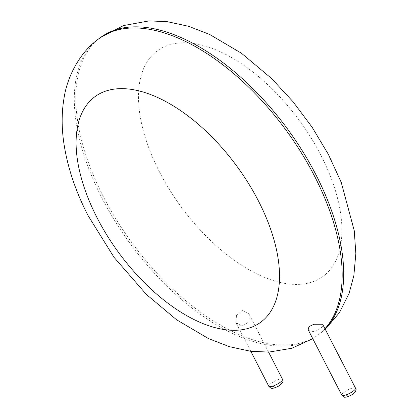 <?xml version="1.0" encoding="UTF-8"?>
<svg xmlns="http://www.w3.org/2000/svg" width="418" height="418" viewBox="0 0 418 418"><rect width="100%" height="100%" fill="white"/><g stroke="black" fill="none" stroke-linecap="round" stroke-linejoin="round"><path stroke-width="0.31" stroke-dasharray="2.09 1.57" d="M308.186 329.771L313.113 331.605C318.302 331.26 324.64 325.528 322.628 324.216M236.442 315.59L236.102 322.691L241.975 326.045L248.997 321.907L248.924 313.881L242.539 310.297L236.442 315.59M324.974 328.684A184.281 96.386 53.7 0 1 317.419 335.508A184.281 96.386 53.7 0 1 101.945 198.022A184.281 96.386 53.7 0 1 99.061 38.592M325.136 329.008A184.281 96.386 53.7 0 1 318.939 334.39A184.281 96.386 53.7 0 1 103.465 196.904A184.281 96.386 53.7 0 1 100.581 37.474M159.462 171.887A139.962 73.207 53.7 0 1 226.917 55.009A139.962 73.207 53.7 0 1 334.201 263.758A139.962 73.207 53.7 0 1 159.462 171.887M355.525 388.134A7.712 1.933 -27.2 0 0 351.183 388.463A7.712 1.933 -27.2 0 0 344.218 392.121A7.712 1.933 -27.2 0 0 341.804 395.188M282.542 379.298A7.712 1.933 -27.2 0 0 278.195 379.628A7.712 1.933 -27.2 0 0 271.23 383.285A7.712 1.933 -27.2 0 0 268.821 386.352M347.363 394.592A4.629 1.16 -27.2 0 0 348.612 396.207A4.629 1.16 -27.2 0 0 354.119 392.157A4.629 1.16 -27.2 0 0 347.363 394.592M274.375 385.757A4.629 1.16 -27.2 0 0 275.629 387.366A4.629 1.16 -27.2 0 0 281.136 383.322A4.629 1.16 -27.2 0 0 274.375 385.757M325.261 329.243L318.939 334.39L312.769 338.69M268.56 352.097L248.924 313.881M250.81 351.308L236.102 322.691"/><path stroke-width="0.63" d="M322.628 324.216L313.897 324.248L308.954 326.646L308.186 329.771L341.804 395.188A7.712 1.933 -27.2 0 0 349.547 393.38A7.712 1.933 -27.2 0 0 355.525 388.134L322.628 324.216M325.136 329.008A184.281 96.386 53.7 0 0 282.704 122.573A184.281 96.386 53.7 0 0 100.581 37.474L99.061 38.592A184.281 96.386 53.7 0 1 280.039 122.213A184.281 96.386 53.7 0 1 324.974 328.684M97.075 217.762A139.962 73.207 53.7 0 1 164.535 100.89A139.962 73.207 53.7 0 1 271.815 309.633A139.962 73.207 53.7 0 1 97.075 217.762M250.81 351.308L268.821 386.352A7.712 1.933 -27.2 0 0 276.564 384.544A7.712 1.933 -27.2 0 0 282.542 379.298L268.56 352.097M312.769 338.69L291.743 348.278L268.92 352.081L250.685 351.292L229.43 346.689L208.399 338.554L176.568 319.76L146.404 294.455L114.098 257.404L88.088 215.641C75.595 191.381 67.533 167.304 63.902 143.416C61.472 127.255 61.587 111.71 64.252 96.788C67.361 77.184 79.462 52.334 99.061 38.592M100.581 37.474L123.576 25.561L149.08 20.9L167.315 21.689L188.57 26.292L209.601 34.428L241.437 53.222L271.595 78.521L292.997 101.678L312.115 127.218L328.36 154.362L341.219 182.311L354.265 230.741L355.833 253.616L353.853 275.619L349.114 293.305L339.4 312.758L325.261 329.243M341.804 395.188C343.591 396.975 344.73 397.612 345.231 397.1C345.205 397.643 351.585 395.501 353.539 393.584C356.026 391.149 356.69 389.33 355.525 388.134M268.821 386.352C270.603 388.139 271.747 388.777 272.249 388.265C272.222 388.808 278.602 386.666 280.556 384.748C283.038 382.313 283.702 380.495 282.542 379.298"/></g></svg>
